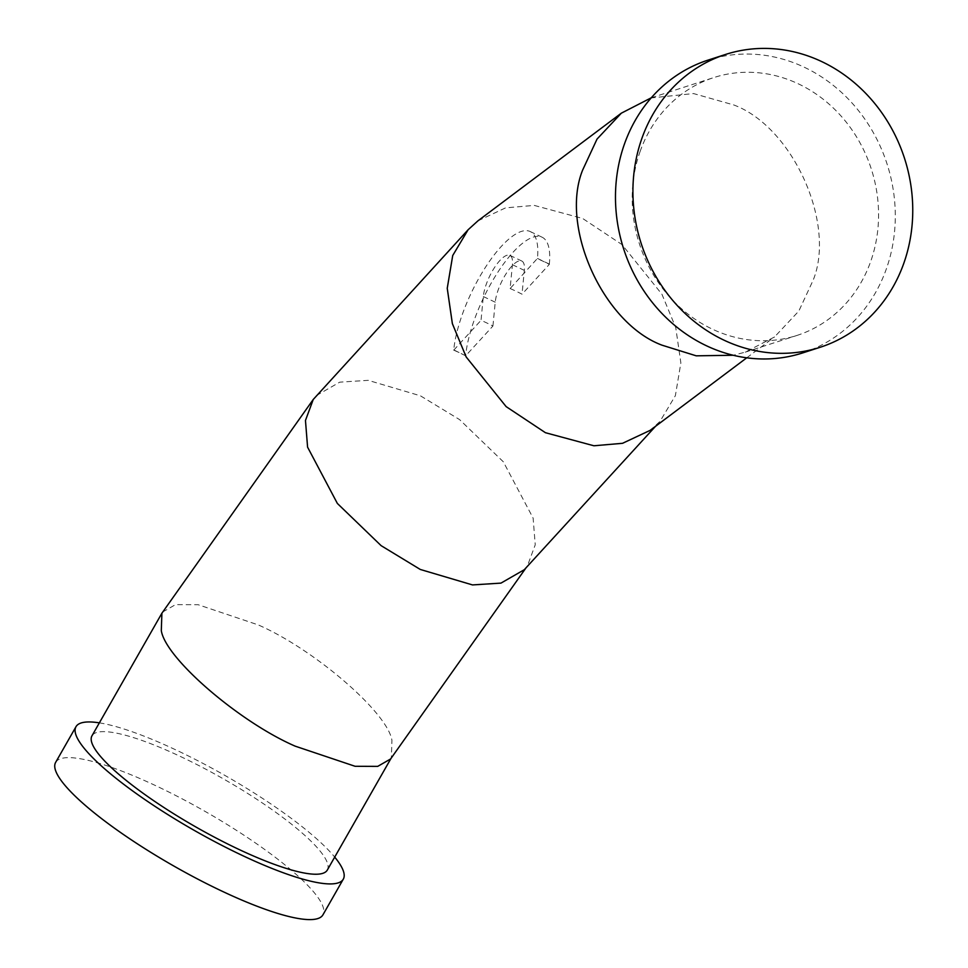 <?xml version="1.0" encoding="UTF-8"?>
<svg xmlns="http://www.w3.org/2000/svg" width="968" height="968" viewBox="0 0 968 968"><rect width="100%" height="100%" fill="white"/><g stroke="black" fill="none" stroke-linecap="round" stroke-linejoin="round"><path stroke-width="0.73" stroke-dasharray="4.84 3.63" d="M162.648 612.03L175.535 604.625L198.137 604.71L258.129 624.868C314.358 649.322 387.95 712.871 391.943 740.423L391.35 757.787L390.6 758.972M327.317 870.05A135.472 27.709 29.7 0 0 324.958 857.854A135.472 27.709 29.7 0 0 202.832 767.636A135.472 27.709 29.7 0 0 91.972 735.813M316.403 395.561L339.732 382.154L368.191 380.339L420.414 395.803L459.594 419.616L503.348 461.821L533.126 518.122L535.244 544.79L527.463 565.796L524.305 569.704M477.962 220.825L505.562 207.878L534.215 205.398L582.663 218.478L621.952 244.565L661.93 294.236L675.725 327.535L680.867 362.903L675.374 395.67L659.982 421.431L650.145 430.361M650.605 97.998L693.524 93.557L733.829 104.98C792.49 126.784 836.158 223.039 813.241 279.994L798.818 311.067L774.509 336.973L745.227 352.158L733.175 355.256M640.066 151.589A135.472 121.835 -107.9 0 1 713.731 77.597A135.472 121.835 -107.9 0 1 843.116 118.386A135.472 121.835 -107.9 0 1 870.704 261.433A135.472 121.835 -107.9 0 1 797.039 335.412A135.472 121.835 -107.9 0 1 667.642 294.623A135.472 121.835 -107.9 0 1 640.066 151.589M99.353 722.854A153.864 31.46 -150.3 0 1 225.229 775.61A153.864 31.46 -150.3 0 1 334.71 857.104M55.636 762.385A153.864 31.46 -150.3 0 1 181.548 798.527A153.864 31.46 -150.3 0 1 320.263 900.99A153.864 31.46 -150.3 0 1 322.937 914.845M453.762 349.884L453.738 350.162A135.472 86.333 -137.5 0 1 459.703 352.86A135.472 86.333 -137.5 0 1 465.644 355.825L492.93 326.01A135.472 86.333 42.5 0 0 486.989 323.046A135.472 86.333 42.5 0 0 481.023 320.335L483.31 296.523A27.975 9.317 115.5 0 1 494.394 267.725A27.975 9.317 115.5 0 1 509.894 255.358A27.975 9.317 115.5 0 1 512.423 264.712L510.124 288.524L537.446 258.42A80.429 26.801 -64.5 0 0 530.186 231.533A80.429 26.801 -64.5 0 0 485.597 267.083A80.429 26.801 -64.5 0 0 453.762 349.884L465.644 355.825M510.124 288.524A135.472 86.333 -137.5 0 1 516.089 291.235A135.472 86.333 -137.5 0 1 522.03 294.199L549.328 264.373A135.472 86.333 42.5 0 0 543.387 261.408A135.472 86.333 42.5 0 0 537.421 258.71M802.69 352.921A153.864 138.376 72.1 0 0 886.361 268.886A153.864 138.376 72.1 0 0 855.034 106.432A153.864 138.376 72.1 0 0 708.068 60.101M453.738 350.162L481.023 320.335M549.328 264.373L549.352 264.095A80.429 26.801 -64.5 0 0 542.092 237.208A80.429 26.801 -64.5 0 0 497.504 272.746A80.429 26.801 -64.5 0 0 465.668 355.546M492.93 326.01L495.229 302.197A27.975 9.317 115.5 0 1 506.3 273.399A27.975 9.317 115.5 0 1 521.8 261.033A27.975 9.317 115.5 0 1 524.329 270.387L522.03 294.199M483.31 296.523L495.229 302.197M512.423 264.712L524.329 270.387M537.446 258.42L549.352 264.095M746.764 357.809L774.509 336.973M651.295 97.78L713.731 77.597M655.481 426.356L659.982 421.431M509.894 255.358L521.8 261.033M530.186 231.533L542.092 237.208M745.227 352.158L797.039 335.412M527.463 565.796L526.011 567.853M391.35 757.787L391.011 758.392"/><path stroke-width="1.45" d="M526.011 567.853L390.6 758.972L377.714 766.378L355.111 766.293L295.119 746.134C238.89 721.68 165.298 658.131 161.305 630.579L161.898 613.216L91.972 735.813A135.472 27.709 29.7 0 0 94.32 748.01A135.472 27.709 29.7 0 0 216.457 838.24A135.472 27.709 29.7 0 0 327.317 870.05L391.011 758.392M161.898 613.216L313.245 399.469L468.113 229.755L477.962 220.825L621.335 113.171L651.295 97.78M655.481 426.356L524.305 569.704L500.976 583.111L472.517 584.926L420.293 569.462L381.114 545.649L337.36 503.445L307.582 447.156L305.464 420.475L313.245 399.469M746.764 357.809L650.145 430.361L622.533 443.308L593.892 445.776L545.432 432.708L506.143 406.62L466.165 356.95L452.371 323.651L447.24 288.282L452.721 255.516L468.113 229.755M733.175 355.256L696.222 355.825L662.015 345.177C603.354 323.373 559.686 227.117 582.603 170.15L597.026 139.089L621.335 113.171M334.71 857.104A153.864 31.46 -150.3 0 1 340.615 865.319A153.864 31.46 -150.3 0 1 343.289 879.174A153.864 31.46 -150.3 0 1 217.376 843.031A153.864 31.46 -150.3 0 1 78.662 740.556A153.864 31.46 -150.3 0 1 75.988 726.702A153.864 31.46 -150.3 0 1 99.353 722.854M343.289 879.174L322.937 914.845A153.864 31.46 -150.3 0 1 197.024 878.714A153.864 31.46 -150.3 0 1 58.31 776.239A153.864 31.46 -150.3 0 1 55.636 762.385L75.988 726.702M725.528 54.462L708.068 60.101A153.864 138.376 72.1 0 0 624.408 144.135A153.864 138.376 72.1 0 0 655.735 306.59A153.864 138.376 72.1 0 0 802.69 352.921L820.15 347.282A153.864 138.376 72.1 0 0 903.822 263.248A153.864 138.376 72.1 0 0 872.483 100.781A153.864 138.376 72.1 0 0 725.528 54.462A153.864 138.376 72.1 0 0 641.857 138.484A153.864 138.376 72.1 0 0 673.196 300.951A153.864 138.376 72.1 0 0 820.15 347.282"/></g></svg>

